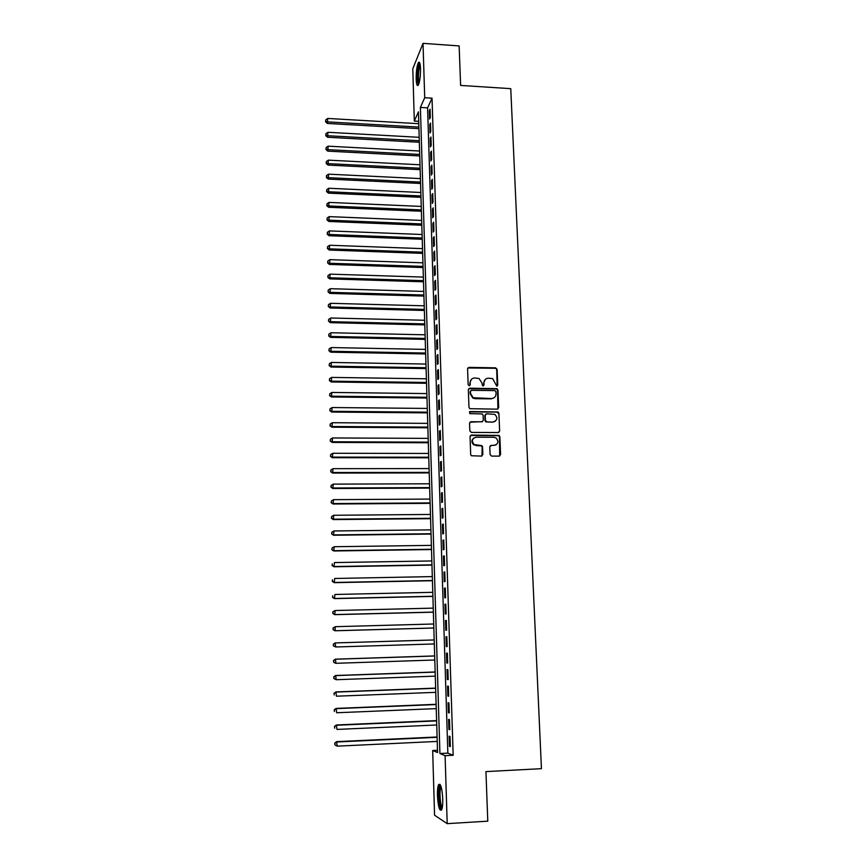 <?xml version="1.0" encoding="UTF-8"?>
<svg xmlns="http://www.w3.org/2000/svg" width="867" height="867" viewBox="0 0 867 867"><rect width="100%" height="100%" fill="white"/><g stroke="black" fill="none" stroke-linecap="round" stroke-linejoin="round"><path stroke-width="1.3" d="M496.758 386.118L497.745 385.089L497.105 369.331L495.566 367.825L469.004 367.391L467.573 368.854L468.158 384.699L469.231 385.761L470.239 384.72L470.163 382.672C470.347 379.779 471.865 378.207 474.737 377.969L479.007 378.489L481.879 382.835L482.561 385.826L484.024 384.905L483.949 382.856C484.122 379.974 485.628 378.413 488.479 378.164L492.662 378.651L496.758 386.118M497.17 386.043L496.704 369.678L495.74 368.291L467.833 367.966M469.708 385.642L470.163 382.672M483.472 385.837L483.949 382.856M437.445 795.7C437.326 790.216 437.727 786.51 438.637 784.592C440.653 783.129 442.018 787.854 442.734 798.789C442.853 804.305 442.463 808.033 441.541 809.951C439.504 811.339 438.138 806.581 437.445 795.7M416.182 79.06C416.149 71.397 416.886 65.903 418.393 62.576C419.552 61.232 420.257 63.248 420.517 68.634C420.538 76.35 419.801 81.856 418.295 85.139C417.135 86.483 416.431 84.457 416.182 79.06M490.093 454.579L491.643 456.107L499.175 456.107L500.595 454.59L499.869 436.708L499.121 435.429L471.485 435.061L470.044 436.567L470.694 454.546L471.323 455.749L481.402 456.085L482.843 454.568L482.551 446.873L481.868 445.638L474.086 444.554C471.312 440.956 472.006 438.507 476.167 437.206L493.832 437.282L496.032 437.954C499.002 441.509 498.373 443.991 494.157 445.389L491.221 445.389L489.79 446.895L490.093 454.579M423.02 43.35L459.152 45.929L460.605 85.421L510.761 88.662L541.442 768.671L485.943 771.597L487.774 821.168L447.199 823.65L434.562 815.229L432.676 750.519L437.564 752.545L418.425 111.843L414.318 121.066L412.79 68.786L423.02 43.35L424.711 97.722L420.387 107.432L439.916 753.521L445.096 755.666L447.199 823.65M432.026 98.177L427.583 107.866L447.849 753.13L453.17 755.265L432.026 98.177L424.711 97.722M453.17 755.265L445.096 755.666M497.257 409.159L498.677 407.674L497.951 390.042L497.062 388.687L469.773 388.188L468.332 389.673L468.982 407.382L469.751 408.682L497.257 409.159M498.904 413.288L499.63 431.051L498.211 432.546L471.388 432.405L469.838 430.877L469.556 423.226L470.998 421.73L481.889 421.806L483.32 420.311L483.125 415.26L482.345 413.96L470.25 413.646L469.697 413.483L470.174 411.532L498.091 411.977L498.904 413.288L499.63 431.051M430.325 117.479L430.065 109.144L429.317 110.738L429.588 119.05L430.325 117.479M430.769 131.426L430.498 123.049L429.761 124.61L430.021 132.954L430.769 131.426M431.213 145.439L430.942 137.019L430.205 138.547L430.465 146.935L431.213 145.439M431.658 159.517L431.398 151.064L430.65 152.538L430.91 160.969L431.658 159.517M432.113 173.649L431.842 165.163L431.094 166.605L431.354 175.069L432.113 173.649M432.568 187.857L432.297 179.328L431.538 180.726L431.809 189.234L432.568 187.857M433.023 202.13L432.741 193.558L431.983 194.923L432.254 203.463L433.023 202.13M433.478 216.468L433.197 207.852L432.438 209.175L432.709 217.769L433.478 216.468M433.933 230.871L433.652 222.223L432.893 223.502L433.164 232.128L433.933 230.871M434.389 245.339L434.118 236.648L433.348 237.894L433.619 246.553L434.389 245.339M434.855 259.872L434.573 251.148L433.803 252.34L434.085 261.054L434.855 259.872M435.321 274.481L435.039 265.714L434.269 266.863L434.54 275.608L435.321 274.481M435.787 289.155L435.505 280.344L434.725 281.461L435.006 290.239L435.787 289.155M436.253 303.894L435.971 295.04L435.191 296.113L435.472 304.946L436.253 303.894M436.73 318.709L436.437 309.812L435.657 310.841L435.938 319.706L436.73 318.709M437.196 333.589L436.914 324.648L436.123 325.634L436.404 334.543L437.196 333.589M437.672 348.534L437.391 339.561L436.6 340.503L436.881 349.455L437.672 348.534M438.149 363.555L437.868 354.538L437.066 355.437L437.358 364.433L438.149 363.555M438.626 378.641L438.344 369.58L437.542 370.437L437.835 379.475L438.626 378.641M439.114 393.813L438.821 384.699L438.019 385.512L438.312 394.593L439.114 393.813M439.602 409.04L439.309 399.893L438.507 400.662L438.789 409.788L439.602 409.04M440.089 424.353L439.797 415.163L438.984 415.878L439.276 425.047L440.089 424.353M440.577 439.732L440.284 430.498L439.471 431.17L439.764 440.382L440.577 439.732M441.065 455.186L440.772 445.909L439.959 446.538L440.252 455.782L441.065 455.186M441.563 470.716L441.26 461.396L440.447 461.97L440.739 471.269L441.563 470.716M442.051 486.322L441.758 476.948L440.935 477.479L441.227 486.82L442.051 486.322M442.549 502.004L442.257 492.586L441.433 493.063L441.726 502.459L442.549 502.004M443.059 517.751L442.755 508.29L441.921 508.723L442.224 518.163L443.059 517.751M443.557 533.584L443.254 524.08L442.419 524.459L442.723 533.942L443.557 533.584M444.067 549.494L443.763 539.935L442.929 540.282L443.221 549.797L444.067 549.494M444.576 565.479L444.262 555.877L443.427 556.17L443.731 565.739L444.576 565.479M445.085 581.54L444.771 571.895L443.937 572.133L444.24 581.746L445.085 581.54M445.595 597.688L445.291 587.989L444.435 588.173L444.749 597.84L445.595 597.688M446.115 613.912L445.801 604.169L444.955 604.299L445.259 614.009L446.115 613.912M446.635 630.211L446.321 620.414L445.465 620.501L445.768 630.255L446.635 630.211M447.155 646.587L446.841 636.746L445.985 636.779L446.288 646.587L447.155 646.587L446.288 646.587M447.675 663.049L447.361 653.165L446.494 653.144L446.808 662.995L447.675 663.049M448.196 679.598L447.881 669.66L447.014 669.584L447.329 679.49L448.196 679.598M448.727 696.223L448.412 686.241L447.545 686.111L447.86 696.06L448.727 696.223M449.258 712.934L448.943 702.899L448.066 702.714L448.38 712.717L449.258 712.934M449.789 729.721L449.474 719.643L448.597 719.393L448.911 729.45L449.789 729.721M449.128 736.17L449.442 746.27L450.331 746.606L450.006 736.462L449.128 736.17M437.499 750.28L432.676 750.519M418.707 121.315L414.318 121.066M427.583 107.866L420.387 107.432M447.849 753.13L439.916 753.521M429.317 110.738L430.108 110.781M429.761 124.61L430.552 124.653M430.205 138.547L430.997 138.59M430.65 152.538L431.441 152.581M431.094 166.605L431.885 166.648M431.538 180.726L432.34 180.77M431.983 194.923L432.785 194.956M432.438 209.175L433.24 209.218M432.893 223.502L433.695 223.534M433.348 237.894L434.161 237.916M433.803 252.34L434.616 252.373M434.269 266.863L435.082 266.895M434.725 281.461L435.537 281.482M435.191 296.113L436.003 296.135M435.657 310.841L436.48 310.863M436.123 325.634L436.946 325.656M436.6 340.503L437.423 340.514M437.066 355.437L437.889 355.448M437.542 370.437L438.366 370.447M438.019 385.512L438.854 385.522M438.507 400.662L439.331 400.673M438.984 415.878L439.818 415.889M439.471 431.17L440.306 431.17M439.959 446.538L440.794 446.538M440.447 461.97L441.281 461.97M440.935 477.479L441.769 477.479M441.433 493.063L442.268 493.063M441.921 508.723L442.766 508.723M442.419 524.459L443.265 524.459M442.929 540.282L443.774 540.26M443.427 556.17L444.272 556.148M443.937 572.133L444.782 572.112M444.435 588.173L445.291 588.162M444.955 604.299L445.801 604.277M445.465 620.501L446.321 620.479M445.985 636.779L446.841 636.757M446.808 662.995L447.675 662.962M447.329 679.49L448.196 679.457M447.86 696.06L448.727 696.028M448.38 712.717L449.247 712.674M448.911 729.45L449.789 729.407M449.442 746.27L450.32 746.227M485.282 379.432L483.569 383.192M471.431 379.312L469.795 382.997M497.896 409.007L497.56 390.367L496.661 389.012L468.635 388.719M495.957 391.656L494.884 390.605L471.485 390.313L470.478 391.342L470.553 393.51L473.154 397.736L491.513 398.549C494.363 398.289 495.87 396.707 496.043 393.824L495.957 391.656M470.651 390.735L470.478 391.342M494.147 397.736L491.123 398.853L475.127 398.679L472.797 398.04L470.196 393.835L470.12 391.656M498.796 432.427L499.229 431.311M482.54 421.655L469.936 422.186M498.503 413.581L496.964 412.074L469.372 411.923M493.15 421.882C497.441 420.408 497.994 417.916 494.808 414.383L486.625 413.787L485.206 415.282L485.401 420.322L486.951 421.839L492.759 422.164L495.165 421.329M485.585 414.231L485.206 415.282M492.759 422.164L485.78 421.893L485.021 420.603L484.826 415.564M496.011 444.923L490.256 445.757M473.75 438.041C471.388 440.187 471.377 442.441 473.718 444.804L476.471 445.335M481.976 455.977L482.171 447.123L481.488 445.887L476.091 445.595M499.685 456.02L499.468 436.968L498.72 435.689L470.467 435.483M418.772 123.688L327.748 118.443L327.368 123.45L418.924 128.641M325.754 121.217L325.732 119.841L325.58 121.835L325.754 121.217L327.802 121.9L418.88 127.091M325.732 119.841L327.748 118.443M327.368 123.45L325.58 121.835M418.783 84.121C418.122 83.731 417.721 81.845 417.601 78.442C417.623 70.747 418.393 65.859 419.91 63.8L419.996 63.768M420.224 64.971C419.01 67.659 418.425 72.048 418.447 78.16L419.151 82.961M419.606 62.619L419.541 62.727C418.035 66.033 417.298 71.495 417.32 79.103L418.273 85.194M442.018 808.705C439.677 809.496 437.922 790.964 439.894 786.651L440.75 785.675M441.119 786.759L440.794 787.377C439.168 790.932 440.252 805.92 442.268 807.567M440.057 784.386L439.688 785.101C437.694 789.479 438.995 807.838 441.466 810.081M419.184 137.322L327.954 132.283L327.574 137.257L419.335 142.253M325.949 135.057L325.927 133.67L325.775 135.664L325.949 135.057L328.008 135.751L419.281 140.747M325.927 133.67L327.954 132.283M327.574 137.257L325.775 135.664M419.595 151.021L328.17 146.176L327.78 151.14L419.736 155.93M326.155 148.961L326.133 147.563L325.981 149.547L326.155 148.961L328.225 149.666L419.693 154.456M326.133 147.563L328.17 146.176M327.78 151.14L325.981 149.547M420.007 164.784L328.376 160.146L327.997 165.077L420.148 169.661M326.36 162.931L326.339 161.522L326.187 163.505L326.36 162.931L328.43 163.646L420.105 168.231M326.339 161.522L328.376 160.146M327.997 165.077L326.187 163.505M420.419 178.602L328.593 174.169L328.203 179.079L420.56 183.457M326.566 176.955L326.545 175.546L326.393 177.507L326.566 176.955L328.647 177.681L420.517 182.07M326.545 175.546L328.593 174.169M328.203 179.079L326.393 177.507M420.831 192.485L328.799 188.258L328.409 193.135L420.972 197.318M326.772 191.043L326.761 189.635L326.599 191.585L326.772 191.043L328.853 191.78L420.939 195.964M326.761 189.635L328.799 188.258M328.409 193.135L326.599 191.585M421.243 206.422L329.016 202.401L328.626 207.267L421.395 211.234M326.989 205.197L326.967 203.788L326.816 205.728L326.989 205.197L329.07 205.956L421.351 209.922M326.967 203.788L329.016 202.401M328.626 207.267L326.816 205.728M421.665 220.435L329.232 216.62L328.842 221.464L421.806 225.225M327.195 219.427L327.173 217.996L327.022 219.936L329.287 220.185L421.774 223.946M327.173 217.996L329.232 216.62M328.842 221.464L327.022 219.936M422.088 234.502L329.449 230.904L329.048 235.726L422.229 239.27M327.401 233.711L327.39 232.28L327.227 234.209L329.503 234.48L422.196 238.035M327.39 232.28L329.449 230.904M329.048 235.726L327.227 234.209M422.511 248.634L329.655 245.253L329.265 250.043L422.652 253.37M327.618 248.06L327.596 246.618L327.444 248.536L329.709 248.851L422.619 252.178M327.596 246.618L329.655 245.253M329.265 250.043L327.444 248.536M422.933 262.831L329.883 259.666L329.482 264.435L423.074 267.545M327.834 262.473L327.813 261.032L327.65 262.939L329.937 263.275L423.042 266.397M327.813 261.032L329.883 259.666M329.482 264.435L327.65 262.939M423.356 277.093L330.099 274.145L329.698 278.892L423.497 281.786M328.04 276.963L328.019 275.511L327.867 277.407L330.154 277.776L423.464 280.67M328.019 275.511L330.099 274.145M329.698 278.892L327.867 277.407M423.79 291.42L330.316 288.689L329.915 293.414L423.93 296.08M328.257 291.518L328.235 290.055L328.084 291.941L330.37 292.342L423.898 295.018M328.235 290.055L330.316 288.689M329.915 293.414L328.084 291.941M424.223 305.813L330.533 303.309L330.132 308.002L424.353 310.451M328.474 306.138L328.452 304.664L328.29 306.55L330.587 306.972L424.321 309.421M328.452 304.664L330.533 303.309M330.132 308.002L328.29 306.55M424.646 320.27L330.76 317.994L330.36 322.665L424.787 324.887M328.691 320.823L328.669 319.349L328.506 321.213L330.815 321.679L424.754 323.9M328.669 319.349L330.76 317.994M330.36 322.665L328.506 321.213M425.079 334.803L330.977 332.744L330.576 337.382L425.22 339.376M328.907 335.572L328.886 334.098L328.723 335.952L331.031 336.439L425.188 338.444M328.886 334.098L330.977 332.744M330.576 337.382L328.723 335.952M425.524 349.39L331.205 347.559L330.793 352.186L425.654 353.942M329.124 350.398L329.102 348.913L328.94 350.756L331.259 351.276L425.632 353.053M329.102 348.913L331.205 347.559M330.793 352.186L328.94 350.756M425.957 364.053L331.422 362.449L331.021 367.044L426.098 368.573M329.341 365.289L329.319 363.804L329.167 365.636L331.487 366.188L426.065 367.727M329.319 363.804L331.422 362.449M331.021 367.044L329.167 365.636M426.401 378.781L331.649 377.416L331.248 381.979L426.531 383.279M329.568 380.255L329.547 378.76L329.384 380.58L331.703 381.166L426.51 382.466M329.547 378.76L331.649 377.416M331.248 381.979L329.384 380.58M426.835 393.575L331.877 392.448L331.465 396.978L426.976 398.04M329.785 395.287L329.763 393.781L329.601 395.601L331.931 396.208L426.954 397.281M329.763 393.781L331.877 392.448M331.465 396.978L329.601 395.601M427.279 408.433L332.104 407.544L331.693 412.053L427.42 412.876M330.013 410.394L329.991 408.877L329.828 410.687L332.159 411.326L427.398 412.161M329.991 408.877L332.104 407.544M331.693 412.053L329.828 410.687M427.734 423.367L332.332 422.717L331.92 427.203L427.865 427.778M330.229 425.567L330.208 424.05L330.045 425.838L332.386 426.521L427.843 427.106M330.208 424.05L332.332 422.717M331.92 427.203L330.045 425.838M428.179 438.366L332.56 437.954L332.148 442.419L428.309 442.755M330.457 440.815L330.435 439.287L330.273 441.075L332.625 441.78L428.287 442.127M330.435 439.287L332.56 437.954M332.148 442.419L330.273 441.075M428.634 453.441L332.798 453.278L332.375 457.7L428.764 457.798M330.685 456.14L330.663 454.601L330.5 456.378L332.852 457.115L428.742 457.223M330.663 454.601L332.798 453.278M332.375 457.7L330.5 456.378M429.078 468.581L333.026 468.668L332.614 473.068L429.208 472.916M330.912 471.529L330.891 469.99L330.717 471.746L333.08 472.526L429.198 472.385M330.891 469.99L333.026 468.668M332.614 473.068L330.717 471.746M429.533 483.797L333.264 484.122L332.841 488.5L429.664 488.099M331.14 486.994L331.118 485.444L330.945 487.2L333.318 488.002L429.653 487.612M331.118 485.444L333.264 484.122M332.841 488.5L330.945 487.2M429.989 499.078L333.492 499.663L333.069 504.009L430.119 503.348M331.367 502.535L331.346 500.985L331.172 502.719L333.557 503.554L430.108 502.914M331.346 500.985L333.492 499.663M333.069 504.009L331.172 502.719M430.455 514.445L333.73 515.269L333.307 519.582L430.574 518.683M331.595 518.152L331.573 516.591L331.411 518.314L333.784 519.192L430.563 518.293M331.573 516.591L333.73 515.269M333.307 519.582L331.411 518.314M430.91 529.867L333.968 530.962L333.546 535.242L431.04 534.072M331.823 533.844L331.801 532.273L331.638 533.985L334.023 534.896L431.029 533.736M331.801 532.273L333.968 530.962M333.546 535.242L331.638 533.985M431.376 545.376L334.207 546.719L333.773 550.978L431.506 549.548M332.061 549.613L332.039 548.031L331.866 549.732L334.261 550.675L431.495 549.255M332.039 548.031L334.207 546.719M333.773 550.978L331.866 549.732M431.842 560.949L334.445 562.564L334.012 566.78L431.961 565.1M332.289 565.447L332.267 563.864L332.104 565.555L334.499 566.53L431.961 564.851M334.012 566.78L332.104 565.555M432.308 576.598L334.684 578.473L334.25 582.667L432.438 580.717M332.527 581.367L332.505 579.774L332.332 581.454L334.738 582.461L432.427 580.522M334.25 582.667L332.332 581.454M432.785 592.324L334.922 594.469L334.489 598.62L432.904 596.409M332.765 597.363L332.744 595.759L332.57 597.428L334.987 598.479L432.893 596.268M334.489 598.62L332.57 597.428M433.251 608.125L335.161 610.531L334.727 614.66L433.37 612.178M333.004 613.435L332.971 611.831L332.809 613.478L335.226 614.562L433.37 612.091M332.787 611.874L335.161 610.531L332.971 611.831M334.727 614.66L332.809 613.478M433.728 624.002L335.41 626.678L334.976 630.775L433.847 628.022M333.242 629.583L333.21 627.968L333.047 629.605L335.464 630.732L433.847 627.99M333.015 627.99L335.41 626.678L333.21 627.968M334.976 630.775L333.047 629.605M333.448 644.192L333.481 645.817L333.448 644.192L335.648 642.913L434.204 639.954L335.161 642.913L335.713 646.977L434.324 643.953M333.481 645.817L335.713 646.977L333.286 645.817M333.253 644.192L335.161 642.913M434.681 655.929L335.399 659.169L335.962 663.298L434.8 660.004M434.681 655.983L335.897 659.213L333.502 660.481L333.719 662.128L333.697 660.491M333.719 662.128L335.464 663.244L333.524 662.106M333.502 660.481L335.399 659.169M435.158 671.979L335.648 675.501L336.201 679.706L435.288 676.13M435.158 672.098L336.147 675.599L333.741 676.834L333.958 678.514L333.936 676.878M333.958 678.514L336.201 679.706L333.762 678.482M333.741 676.834L335.648 675.501M435.646 688.116L335.887 691.92L336.45 696.201L435.765 692.332M435.646 688.279L336.396 692.061L333.979 693.275L334.207 694.987L334.174 693.34M333.979 693.275L335.887 691.92M436.123 704.318L336.136 708.415L336.699 712.761L436.253 708.621M436.134 704.546L336.645 708.61L334.218 709.802L334.445 711.536L334.424 709.878M334.218 709.802L336.136 708.415M436.61 720.607L336.385 724.985L336.96 729.418L436.74 724.985M436.621 720.889L336.895 725.245L334.467 726.405L334.695 728.172L334.662 726.513M334.467 726.405L336.385 724.985M437.098 736.983L336.634 741.643L337.209 746.151L437.239 741.426M437.109 737.308L337.144 741.957L334.716 743.095L334.933 744.894L334.911 743.214M337.209 746.151L334.933 744.894M334.716 743.095L336.634 741.643"/></g></svg>

